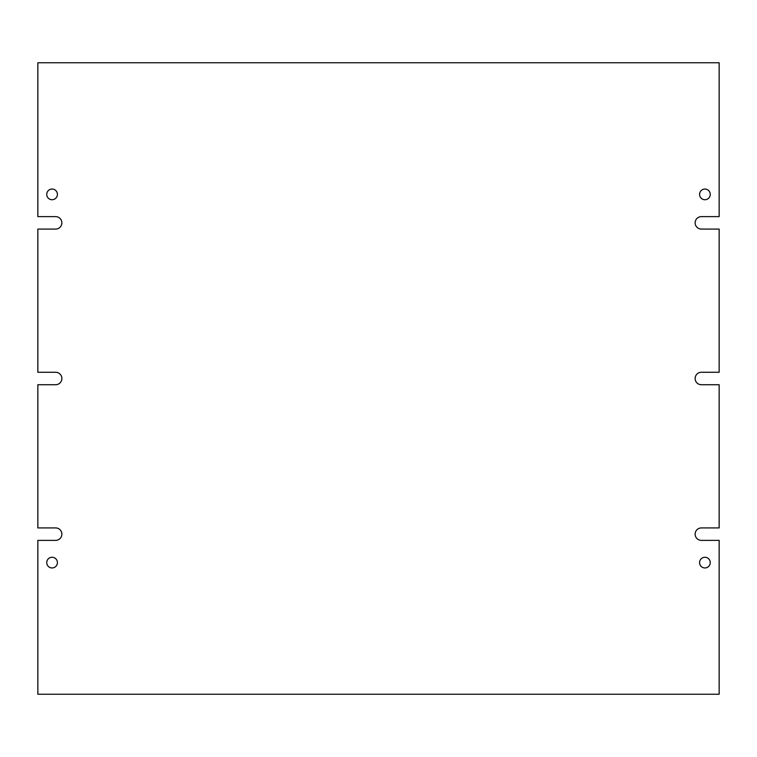 <?xml version="1.0" encoding="UTF-8"?>
<svg xmlns="http://www.w3.org/2000/svg" width="757" height="757" viewBox="0 0 757 757"><rect width="100%" height="100%" fill="white"/><g stroke="black" fill="none" stroke-linecap="round" stroke-linejoin="round"><path stroke-width="1.14" d="M52.082 557.275A5.337 5.337 0 0 0 46.745 562.612A5.337 5.337 0 0 0 52.082 567.949A5.337 5.337 0 0 0 57.418 562.612A5.337 5.337 0 0 0 52.082 557.275M52.082 189.051A5.337 5.337 0 0 0 46.745 194.388A5.337 5.337 0 0 0 52.082 199.725A5.337 5.337 0 0 0 57.418 194.388A5.337 5.337 0 0 0 52.082 189.051M704.918 189.051A5.337 5.337 0 0 0 699.582 194.388A5.337 5.337 0 0 0 704.918 199.725A5.337 5.337 0 0 0 710.255 194.388A5.337 5.337 0 0 0 704.918 189.051M704.918 557.275A5.337 5.337 0 0 0 699.582 562.612A5.337 5.337 0 0 0 704.918 567.949A5.337 5.337 0 0 0 710.255 562.612A5.337 5.337 0 0 0 704.918 557.275M719.15 527.922L719.15 384.726L701.361 384.726A6.226 6.226 0 0 1 695.134 378.5A6.226 6.226 0 0 1 701.361 372.274L719.15 372.274L719.15 229.078L701.361 229.078A6.226 6.226 0 0 1 695.134 222.851A6.226 6.226 0 0 1 701.361 216.625L719.15 216.625L719.15 62.755L37.85 62.755L37.85 216.625L55.639 216.625A6.226 6.226 0 0 1 61.866 222.851A6.226 6.226 0 0 1 55.639 229.078L37.85 229.078L37.85 372.274L55.639 372.274A6.226 6.226 0 0 1 61.866 378.5A6.226 6.226 0 0 1 55.639 384.726L37.85 384.726L37.85 527.922L55.639 527.922A6.226 6.226 0 0 1 61.866 534.149A6.226 6.226 0 0 1 55.639 540.375L37.85 540.375L37.85 694.245L719.15 694.245L719.15 540.375L701.361 540.375A6.226 6.226 0 0 1 695.134 534.149A6.226 6.226 0 0 1 701.361 527.922L719.15 527.922"/></g></svg>

